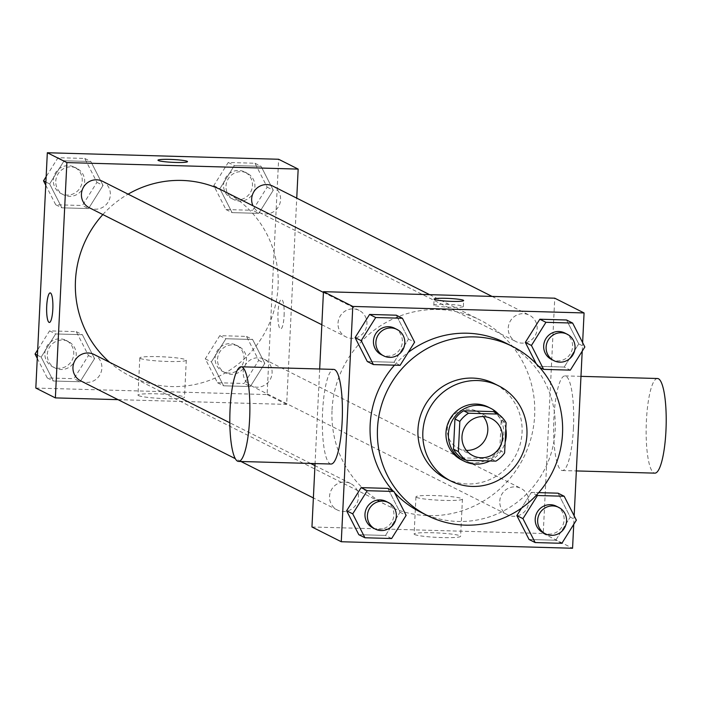 <?xml version="1.0" encoding="UTF-8"?>
<svg xmlns="http://www.w3.org/2000/svg" width="701" height="701" viewBox="0 0 701 701"><rect width="100%" height="100%" fill="white"/><g stroke="black" fill="none" stroke-linecap="round" stroke-linejoin="round"><path stroke-width="0.53" stroke-dasharray="3.5 2.63" d="M466.393 450.384A20.706 20.145 -63.3 0 1 458.252 448.298A20.706 20.145 -63.3 0 1 447.326 429.231A20.706 20.145 -63.3 0 1 476.873 411.303A20.706 20.145 -63.3 0 1 483.392 416.596M493.32 411.601A28.119 27.357 -63.3 0 1 501.206 420.276L506.096 422.738M461.354 457.832L491.024 458.664A28.119 27.357 -63.3 0 0 499.725 450.463L501.206 420.276M489.868 460.951A29.582 28.785 116.7 0 0 505.132 442.305M505.798 428.714A29.582 28.785 116.7 0 0 498.779 414.475M488.194 407.062A29.582 28.785 -63.3 0 1 500.602 446.423A29.582 28.785 -63.3 0 1 461.6 459.917M491.024 458.664L495.905 461.127M499.725 450.463L504.615 452.916M446.073 478.599A53.25 51.813 116.7 0 0 516.287 454.318A53.25 51.813 116.7 0 0 493.942 383.456M505.228 342.771A94.67 92.111 -63.3 0 1 544.957 468.741A94.67 92.111 -63.3 0 1 420.127 511.914M394.549 492.654A94.67 92.111 -63.3 0 1 393.077 491.024M394.47 365.177A94.67 92.111 -63.3 0 1 408.184 352.437M539.604 367.35L537.518 366.299L536.186 363.679L537.518 366.299L564.226 367.052L578.737 343.893L566.531 319.989L578.737 343.893L584.844 346.969M561.869 543.31L555.762 540.234L529.053 539.49L555.762 540.234L570.263 517.084L558.057 493.18L570.263 517.084L576.371 520.16M531.349 492.426L538.71 492.628L531.349 492.426L521.526 508.102L531.349 492.426L536.537 495.037M573.733 524.366L574.154 515.813M582.207 351.183L582.627 342.623M400.105 365.335L393.997 362.259L367.289 361.506L393.997 362.259L408.499 339.1L396.302 315.196L408.499 339.1L414.615 342.176M391.64 538.517L385.524 535.441L358.816 534.697L385.524 535.441L400.034 512.291L387.828 488.387L400.034 512.291L406.142 515.366M332.046 409.735A103.669 100.856 -63.3 0 1 479.94 319.98A103.669 100.856 -63.3 0 1 523.445 457.919A103.669 100.856 -63.3 0 1 386.759 505.193A103.669 100.856 -63.3 0 1 332.046 409.735M311.954 526.986L543.24 533.496L554.754 298.188M319.674 368.998L315.056 463.571M499.778 501.171A14.791 14.388 -63.3 0 1 520.878 488.36A14.791 14.388 -63.3 0 1 527.091 508.05A14.791 14.388 -63.3 0 1 499.778 501.171M508.243 327.98A14.791 14.388 -63.3 0 1 529.351 315.178A14.791 14.388 -63.3 0 1 535.555 334.859A14.791 14.388 -63.3 0 1 508.243 327.98M338.013 323.187A14.791 14.388 -63.3 0 1 359.122 310.385A14.791 14.388 -63.3 0 1 365.326 330.066A14.791 14.388 -63.3 0 1 338.013 323.187M358.456 497.193A14.791 14.388 116.7 0 0 331.144 490.314A14.791 14.388 116.7 0 0 337.356 509.995A14.791 14.388 116.7 0 0 358.456 497.193M543.24 533.496L572.568 548.252M414.633 534.521A23.273 2.234 2.8 0 0 439.729 537.492A23.273 2.234 2.8 0 0 460.61 536.3A23.273 2.234 2.8 0 0 437.477 532.935A23.273 2.234 2.8 0 0 414.125 534.022A23.273 2.234 2.8 0 0 414.633 534.521M573.436 428.136A47.335 9.954 -88.4 0 0 564.988 375.902A47.335 9.954 -88.4 0 0 553.702 422.94A47.335 9.954 -88.4 0 0 562.325 470.537A47.335 9.954 -88.4 0 0 573.436 428.136M331.038 464.027A47.335 9.954 91.6 0 1 322.591 411.794A47.335 9.954 91.6 0 1 333.702 369.392M657.512 378.505A47.335 9.954 -88.4 0 0 646.226 425.542A47.335 9.954 -88.4 0 0 654.839 473.14M416.447 497.342A23.273 2.234 2.8 0 0 441.551 500.312A23.273 2.234 2.8 0 0 462.432 499.121A23.273 2.234 2.8 0 0 439.299 495.756A23.273 2.234 2.8 0 0 415.947 496.843A23.273 2.234 2.8 0 0 416.447 497.342M434.138 305.373A14.791 1.42 -177.2 0 1 433.814 305.058A14.791 1.42 -177.2 0 1 448.658 304.365A14.791 1.42 -177.2 0 1 463.361 306.503A14.791 1.42 -177.2 0 1 450.095 307.266A14.791 1.42 -177.2 0 1 434.138 305.373M102.845 214.567A103.669 100.856 -63.3 0 1 128.09 194.151M223.356 190.891A103.669 100.856 -63.3 0 1 266.862 328.822A103.669 100.856 -63.3 0 1 130.176 376.104A103.669 100.856 -63.3 0 1 109.742 362.364M80.764 380.906A14.791 14.388 116.7 0 0 101.873 368.095A14.791 14.388 116.7 0 0 94.065 354.478M272.768 186.08A14.791 14.388 -63.3 0 1 278.972 205.77A14.791 14.388 -63.3 0 1 253 205.805M102.53 181.287A14.791 14.388 -63.3 0 1 108.743 200.977A14.791 14.388 -63.3 0 1 89.237 207.715M243.194 372.073A14.791 14.388 -63.3 0 1 264.295 359.271A14.791 14.388 -63.3 0 1 270.498 378.952A14.791 14.388 -63.3 0 1 243.194 372.073M118.04 399.658L286.656 404.407L296.742 198.146M250.301 386.558L264.803 363.398L252.605 339.494L225.897 338.741L211.387 361.9L223.593 385.804L250.301 386.558L264.803 363.398L252.605 339.494L225.897 338.741L211.387 361.9L223.593 385.804L250.301 386.558L244.193 383.482L258.695 360.332L246.489 336.419L219.781 335.665L205.279 358.824L217.485 382.728L244.193 383.482M88.536 208.574L103.047 185.423L90.841 161.51L64.133 160.766L49.631 183.916L61.828 207.82L88.536 208.574L103.047 185.423L90.841 161.51L64.133 160.766L49.631 183.916L61.828 207.82L88.536 208.574L82.429 205.498L96.931 182.348L84.733 158.444L58.025 157.69L46.161 176.634M35.821 388.056L267.107 394.567L278.621 159.258M258.774 213.367L273.276 190.216L261.07 166.303L234.362 165.559L219.86 188.709L232.066 212.613L258.774 213.367L273.276 190.216L261.07 166.303L234.362 165.559L219.86 188.709L232.066 212.613L258.774 213.367L252.658 210.291L267.169 187.141L254.962 163.237L228.254 162.483L213.752 185.634L225.95 209.546L252.658 210.291M80.072 381.765L94.574 358.605L82.367 334.701L55.659 333.948L41.157 357.107L53.364 381.011L80.072 381.765L94.574 358.605L82.367 334.701L55.659 333.948L41.157 357.107L53.364 381.011L80.072 381.765L73.964 378.689L88.466 355.53L76.26 331.626L49.552 330.872L37.688 349.817M267.107 394.567L286.656 404.407M138.5 395.592A23.273 2.234 2.8 0 0 163.596 398.562A23.273 2.234 2.8 0 0 184.477 397.371A23.273 2.234 2.8 0 0 161.344 394.006A23.273 2.234 2.8 0 0 137.992 395.092A23.273 2.234 2.8 0 0 138.5 395.592M284.107 315.73A14.791 3.111 -88.4 0 0 281.469 299.406A14.791 3.111 -88.4 0 0 277.946 314.101A14.791 3.111 -88.4 0 0 280.637 328.979A14.791 3.111 -88.4 0 0 284.107 315.73M50.192 292.895L50.183 292.895A14.791 3.111 91.6 0 1 50.192 292.895A14.791 3.111 91.6 0 1 52.882 307.765A14.791 3.111 91.6 0 1 49.359 322.469A14.791 3.111 91.6 0 1 49.35 322.469L49.359 322.469M284.098 315.73A14.791 3.111 -88.4 0 0 281.46 299.406A14.791 3.111 -88.4 0 0 277.938 314.101A14.791 3.111 -88.4 0 0 280.628 328.979A14.791 3.111 -88.4 0 0 284.098 315.73M140.314 358.413A23.273 2.234 2.8 0 0 165.418 361.392A23.273 2.234 2.8 0 0 186.3 360.191A23.273 2.234 2.8 0 0 163.167 356.827A23.273 2.234 2.8 0 0 139.814 357.913A23.273 2.234 2.8 0 0 140.314 358.413M187.517 161.642L187.517 161.651A14.791 1.42 -177.2 0 1 174.242 162.413A14.791 1.42 -177.2 0 1 158.286 160.529A14.791 1.42 -177.2 0 1 157.97 160.214A14.791 1.42 -177.2 0 1 157.97 160.205L157.97 160.196M37.267 358.377L47.256 377.935L73.964 378.689M47.3 354.373A14.791 14.388 -63.3 0 1 68.409 341.571A14.791 14.388 -63.3 0 1 74.613 361.252A14.791 14.388 -63.3 0 1 47.3 354.373M88.466 355.53L94.574 358.605M76.26 331.626L82.367 334.701M49.552 330.872L55.659 333.948M37.425 355.223L41.157 357.107M47.256 377.935L53.364 381.011M44.855 353.146A14.791 14.388 -63.3 0 1 65.964 340.335A14.791 14.388 -63.3 0 1 72.168 360.025A14.791 14.388 -63.3 0 1 44.855 353.146M217.529 359.166A14.791 14.388 -63.3 0 1 238.638 346.364A14.791 14.388 -63.3 0 1 244.842 366.045A14.791 14.388 -63.3 0 1 217.529 359.166M258.695 360.332L264.803 363.398M246.489 336.419L252.605 339.494M219.781 335.665L225.897 338.741M205.279 358.824L211.387 361.9M217.485 382.728L223.593 385.804M215.084 357.939A14.791 14.388 -63.3 0 1 236.193 345.129A14.791 14.388 -63.3 0 1 242.397 364.818A14.791 14.388 -63.3 0 1 215.084 357.939M45.74 185.187L55.721 204.753L82.429 205.498M55.773 181.191A14.791 14.388 -63.3 0 1 76.873 168.38A14.791 14.388 -63.3 0 1 83.086 188.061A14.791 14.388 -63.3 0 1 55.773 181.191M96.931 182.348L103.047 185.423M84.733 158.444L90.841 161.51M58.025 157.69L64.133 160.766M45.889 182.041L49.631 183.916M55.721 204.753L61.828 207.82M53.329 179.955A14.791 14.388 -63.3 0 1 74.429 167.153A14.791 14.388 -63.3 0 1 80.641 186.834A14.791 14.388 -63.3 0 1 53.329 179.955M226.002 185.984A14.791 14.388 -63.3 0 1 247.102 173.173A14.791 14.388 -63.3 0 1 253.315 192.854A14.791 14.388 -63.3 0 1 226.002 185.984M267.169 187.141L273.276 190.216M254.962 163.237L261.07 166.303M228.254 162.483L234.362 165.559M213.752 185.634L219.86 188.709M225.95 209.546L232.066 212.613M223.558 184.749A14.791 14.388 -63.3 0 1 244.667 171.947A14.791 14.388 -63.3 0 1 250.87 191.627A14.791 14.388 -63.3 0 1 223.558 184.749M386.085 501.399A14.791 14.388 -63.3 0 1 392.288 521.08A14.791 14.388 -63.3 0 1 372.783 527.827M385.524 535.441L400.034 512.291M556.314 506.192A14.791 14.388 -63.3 0 1 562.517 525.873A14.791 14.388 -63.3 0 1 543.012 532.62M555.762 540.234L570.263 517.084M394.549 328.208A14.791 14.388 -63.3 0 1 400.762 347.889A14.791 14.388 -63.3 0 1 381.256 354.636M393.997 362.259L408.499 339.1M564.787 333.001A14.791 14.388 -63.3 0 1 570.991 352.691A14.791 14.388 -63.3 0 1 551.485 359.429M537.518 366.299L564.226 367.052L570.334 370.128M564.226 367.052L578.737 343.893M491.532 418.681L476.873 411.303M472.912 455.676L458.252 448.298M562.325 470.537L576.345 470.932M564.988 375.902L580.971 376.349M415.947 496.843L414.125 534.022M462.432 499.121L460.61 536.3M463.361 306.503L463.659 300.571M433.814 305.058L434.103 299.125M130.176 376.104L386.759 505.193M429.625 294.665L479.94 319.98M350.649 483.567L314.951 465.613M310.657 463.449L229.823 422.782M337.356 509.995L313.373 497.938M240.934 461.486L235.291 458.647M259.466 212.508L516.05 341.606M492.076 296.427L529.351 315.178M321.838 324.747L345.821 336.813M323.424 292.422L359.122 310.385M251.002 385.699L507.585 514.788M264.295 359.271L520.878 488.36M139.814 357.913L137.992 395.092M186.3 360.191L184.477 397.371M52.663 366.763L55.107 367.999M65.964 340.335L68.409 341.571M222.892 371.556L225.336 372.792M236.193 345.129L238.638 346.364M61.136 193.581L63.581 194.808M74.429 167.153L76.873 168.38M231.365 198.374L233.81 199.601M244.667 171.947L247.102 173.173"/><path stroke-width="1.05" d="M483.392 416.596A20.706 20.145 -63.3 0 1 485.565 438.852A20.706 20.145 -63.3 0 1 466.393 450.384M461.985 436.609A20.706 20.145 -63.3 0 1 491.532 418.681A20.706 20.145 -63.3 0 1 500.225 446.23A20.706 20.145 -63.3 0 1 472.912 455.676A20.706 20.145 -63.3 0 1 461.985 436.609M466.235 460.294L495.905 461.127A28.119 27.357 -63.3 0 0 504.615 452.916L506.096 422.738A28.119 27.357 -63.3 0 0 498.209 414.063L468.54 413.231A28.119 27.357 -63.3 0 0 459.83 421.432L458.358 451.619A28.119 27.357 -63.3 0 0 466.235 460.294L461.354 457.832A28.119 27.357 -63.3 0 1 453.468 449.157L458.358 451.619M498.209 414.063L493.32 411.601L463.65 410.768L468.54 413.231M453.468 449.157L454.949 418.979L459.83 421.432M454.949 418.979A28.119 27.357 -63.3 0 1 463.65 410.768M498.779 414.475A29.582 28.785 116.7 0 0 490.63 408.289A29.582 28.785 116.7 0 0 478.774 405.301A29.582 28.785 116.7 0 0 449.385 427.68A29.582 28.785 116.7 0 0 464.044 461.144A29.582 28.785 116.7 0 0 489.868 460.951M505.132 442.305A29.582 28.785 116.7 0 0 505.798 428.714M464.044 461.144L461.6 459.917A29.582 28.785 -63.3 0 1 445.985 432.675A29.582 28.785 -63.3 0 1 476.329 404.074A29.582 28.785 -63.3 0 1 488.194 407.062L490.63 408.289M477.486 380.547A53.25 51.813 116.7 0 0 424.587 420.828A53.25 51.813 116.7 0 0 450.962 481.061A53.25 51.813 116.7 0 0 521.176 456.772A53.25 51.813 116.7 0 0 498.823 385.918A53.25 51.813 116.7 0 0 477.486 380.547M498.823 385.918L493.942 383.456A53.25 51.813 116.7 0 0 472.597 378.084A53.25 51.813 116.7 0 0 419.697 418.366A53.25 51.813 116.7 0 0 446.073 478.599L450.962 481.061M474.612 336.909A94.67 92.111 116.7 0 0 380.573 408.517A94.67 92.111 116.7 0 0 427.452 515.603A94.67 92.111 116.7 0 0 552.283 472.43A94.67 92.111 116.7 0 0 512.554 346.46A94.67 92.111 116.7 0 0 474.612 336.909M408.184 352.437A94.67 92.111 -63.3 0 1 467.278 333.22A94.67 92.111 -63.3 0 1 505.228 342.771L512.554 346.46M427.452 515.603L420.127 511.914A94.67 92.111 -63.3 0 1 394.549 492.654M393.077 491.024A94.67 92.111 -63.3 0 1 370.154 424.736A94.67 92.111 -63.3 0 1 394.47 365.177M572.638 323.065L566.531 319.989L539.823 319.235L525.321 342.395L536.186 363.679L525.321 342.395L531.428 345.47L543.634 369.374L570.334 370.128L584.844 346.969L572.638 323.065L545.93 322.311L531.428 345.47M522.955 518.652L516.847 515.577L521.526 508.102L516.847 515.577L529.053 539.49L535.161 542.556L561.869 543.31L576.371 520.16L564.165 496.247L537.465 495.502L522.955 518.652L535.161 542.556M558.057 493.18L538.71 492.628L558.057 493.18L564.165 496.247M582.627 342.623L584.073 312.944L352.787 306.433L341.273 541.742L572.568 548.252L573.733 524.366M574.154 515.813L582.207 351.183M402.409 318.272L396.302 315.196L369.593 314.442L355.092 337.602L367.289 361.506L373.396 364.581L400.105 365.335L414.615 342.176L402.409 318.272L375.701 317.518L361.199 340.668L373.396 364.581M393.936 491.454L387.828 488.387L361.12 487.633L346.618 510.784L358.816 534.697L364.932 537.763L391.64 538.517L406.142 515.366L393.936 491.454L367.228 490.709L352.726 513.859L364.932 537.763M584.073 312.944L554.754 298.188L323.459 291.677L352.787 306.433M434.427 299.441A14.791 1.42 -177.2 0 1 434.103 299.125A14.791 1.42 -177.2 0 1 448.947 298.433A14.791 1.42 -177.2 0 1 463.659 300.571A14.791 1.42 -177.2 0 1 450.384 301.334A14.791 1.42 -177.2 0 1 434.427 299.441M323.459 291.677L319.674 368.998M315.056 463.571L311.954 526.986L341.273 541.742M241.179 366.789L333.702 369.392A47.335 9.954 91.6 0 1 342.325 416.99A47.335 9.954 91.6 0 1 331.038 464.027L238.515 461.424A47.335 9.954 91.6 0 1 230.077 409.182A47.335 9.954 91.6 0 1 241.179 366.789A47.335 9.954 91.6 0 1 249.801 414.387A47.335 9.954 91.6 0 1 238.515 461.424M576.345 470.932L654.839 473.14A47.335 9.954 -88.4 0 0 665.95 430.747A47.335 9.954 -88.4 0 0 657.512 378.505L580.971 376.349M109.742 362.364A103.669 100.856 -63.3 0 1 75.463 280.645A103.669 100.856 -63.3 0 1 102.845 214.567M128.09 194.151A103.669 100.856 -63.3 0 1 223.356 190.891L429.625 294.665M229.823 422.782L94.065 354.478A14.791 14.388 116.7 0 0 74.56 361.225A14.791 14.388 116.7 0 0 80.764 380.906L235.291 458.647M253 205.805A14.791 14.388 -63.3 0 1 272.768 186.08L492.076 296.427M321.838 324.747L89.237 207.715A14.791 14.388 -63.3 0 1 81.43 194.098A14.791 14.388 -63.3 0 1 102.53 181.287L323.424 292.422M296.742 198.146L298.17 169.099L66.875 162.588L55.37 397.896L118.04 399.658M66.875 162.588L47.326 152.748L278.621 159.258L298.17 169.099M158.286 160.511A14.791 1.42 -177.2 0 1 157.97 160.196A14.791 1.42 -177.2 0 1 172.814 159.504A14.791 1.42 -177.2 0 1 187.517 161.642A14.791 1.42 -177.2 0 1 174.251 162.404A14.791 1.42 -177.2 0 1 158.286 160.511M47.326 152.748L35.821 388.056L55.37 397.896M49.35 322.469A14.791 3.111 91.6 0 1 46.722 306.144A14.791 3.111 91.6 0 1 50.183 292.895A14.791 3.111 91.6 0 1 52.873 307.765A14.791 3.111 91.6 0 1 49.35 322.469A14.791 3.111 91.6 0 1 46.704 306.144A14.791 3.111 91.6 0 1 50.183 292.895M157.97 160.205A14.791 1.42 -177.2 0 1 172.814 159.513A14.791 1.42 -177.2 0 1 187.517 161.651M37.688 349.817L35.05 354.031L37.267 358.377M35.05 354.031L37.425 355.223M46.161 176.634L43.523 180.84L45.74 185.187M43.523 180.84L45.889 182.041M375.228 529.053L372.783 527.827A14.791 14.388 -63.3 0 1 364.976 514.201A14.791 14.388 -63.3 0 1 386.085 501.399L388.529 502.626A14.791 14.388 -63.3 0 1 394.733 522.306A14.791 14.388 -63.3 0 1 367.42 515.437A14.791 14.388 -63.3 0 1 388.529 502.626M387.828 488.387L361.12 487.633L367.228 490.709M361.12 487.633L346.618 510.784L352.726 513.859M346.618 510.784L358.816 534.697M545.457 533.847L543.012 532.62A14.791 14.388 -63.3 0 1 535.205 518.994A14.791 14.388 -63.3 0 1 556.314 506.192L558.758 507.419A14.791 14.388 -63.3 0 1 564.962 527.099A14.791 14.388 -63.3 0 1 537.649 520.23A14.791 14.388 -63.3 0 1 558.758 507.419M536.537 495.037L537.465 495.502M516.847 515.577L529.053 539.49M383.701 355.871L381.256 354.636A14.791 14.388 -63.3 0 1 373.449 341.019A14.791 14.388 -63.3 0 1 394.549 328.208L396.994 329.444A14.791 14.388 -63.3 0 1 403.206 349.124A14.791 14.388 -63.3 0 1 375.894 342.246A14.791 14.388 -63.3 0 1 396.994 329.444M396.302 315.196L369.593 314.442L375.701 317.518M369.593 314.442L355.092 337.602L361.199 340.668M355.092 337.602L367.289 361.506M553.93 360.665L551.485 359.429A14.791 14.388 -63.3 0 1 543.678 345.812A14.791 14.388 -63.3 0 1 564.787 333.001L567.223 334.237A14.791 14.388 -63.3 0 1 573.436 353.917A14.791 14.388 -63.3 0 1 546.123 347.039A14.791 14.388 -63.3 0 1 567.223 334.237M566.531 319.989L539.823 319.235L545.93 322.311M539.823 319.235L525.321 342.395M539.604 367.35L543.634 369.374M314.951 465.613L310.657 463.449M313.373 497.938L240.934 461.486"/></g></svg>
